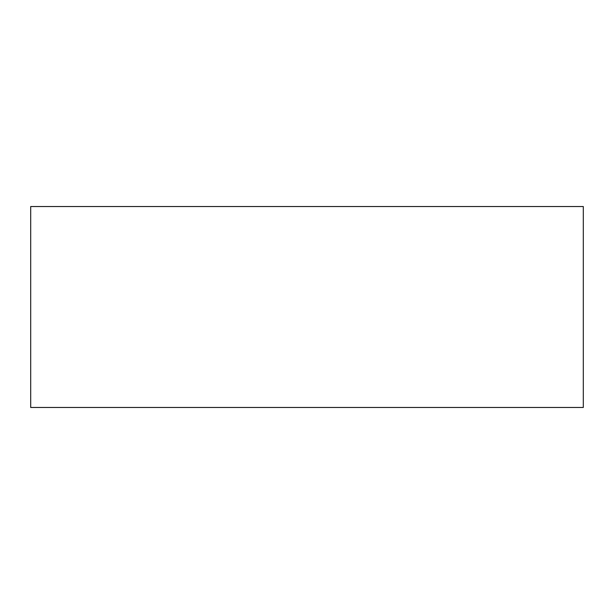 <?xml version="1.0" encoding="UTF-8"?>
<svg xmlns="http://www.w3.org/2000/svg" width="614" height="614" viewBox="0 0 614 614"><rect width="100%" height="100%" fill="white"/><g stroke="black" fill="none" stroke-linecap="round" stroke-linejoin="round"><path stroke-width="0.92" d="M30.7 407.473L30.7 206.527L583.3 206.527L583.3 407.473L30.7 407.473"/></g></svg>

